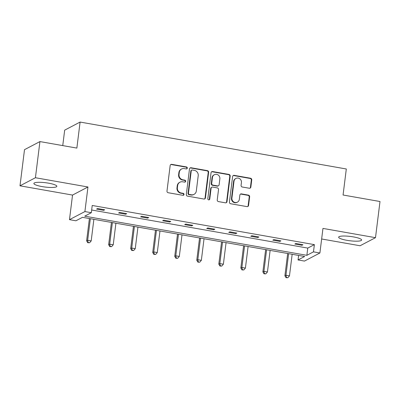 <?xml version="1.0" encoding="UTF-8"?>
<svg xmlns="http://www.w3.org/2000/svg" width="400" height="400" viewBox="0 0 400 400"><rect width="100%" height="100%" fill="white"/><g stroke="black" fill="none" stroke-linecap="round" stroke-linejoin="round"><path stroke-width="0.6" d="M187.3 168.105A1.02 0.965 62.3 0 0 186.455 166.94L171.725 164.345A1.455 1.38 62.3 0 0 170.165 165.52L166.98 191.07A1.455 1.38 62.3 0 0 168.19 192.73L182.92 195.325A1.02 0.965 62.3 0 0 184.015 194.505A1.02 0.965 62.3 0 0 183.165 193.34L181.26 193.005A4.66 4.42 62.3 0 1 177.39 187.68L177.655 185.55A4.66 4.42 62.3 0 1 182.66 181.79L184.565 182.125A1.02 0.965 62.3 0 0 185.66 181.305A1.02 0.965 62.3 0 0 184.81 180.14L182.905 179.805A4.66 4.42 62.3 0 1 179.035 174.48L179.3 172.35A4.66 4.42 62.3 0 1 184.3 168.59L186.21 168.925A1.02 0.965 62.3 0 0 187.3 168.105M186.58 168.92A1.02 0.965 62.3 0 0 186.04 167.16L171.31 164.56A1.455 1.38 62.3 0 0 170.675 164.6M183.295 195.32A1.02 0.965 62.3 0 0 182.75 193.56L180.845 193.225L181.26 193.005M184.94 182.12A1.02 0.965 62.3 0 0 184.395 180.36L182.49 180.025L182.905 179.805M346.88 240.31A11.57 2.17 7.1 0 1 338.65 237.175A11.57 2.17 7.1 0 1 353.385 236.9A11.57 2.17 7.1 0 1 361.615 240.035A11.57 2.17 7.1 0 1 346.88 240.31M42.115 186.59A11.57 2.17 7.1 0 1 33.885 183.455A11.57 2.17 7.1 0 1 48.62 183.18A11.57 2.17 7.1 0 1 56.85 186.315A11.57 2.17 7.1 0 1 42.115 186.59M20 185.815L24.505 149.665L39.93 141.58L35.425 177.73L20 185.815L72.535 195.075L69.475 219.66L84.9 211.57L91.325 212.705L84.715 216.17L306.865 255.325L313.475 251.86L319.9 252.995L304.475 261.08L298.05 259.95L304.655 256.485L82.51 217.325L75.9 220.79L69.475 219.66M321.645 238.985L360.07 245.76L375.495 237.675L322.96 228.41L319.9 252.995M39.93 141.58L76.86 148.09L80.1 122.06L346.31 168.985L343.07 195.01L380 201.52L375.495 237.675M249.285 188.24A1.455 1.38 62.3 0 0 250.85 187.065L251.745 179.9A1.455 1.38 62.3 0 0 250.535 178.235L234.175 175.35A1.455 1.38 62.3 0 0 232.615 176.525L229.43 202.075A1.455 1.38 62.3 0 0 230.64 203.74L247 206.62A1.455 1.38 62.3 0 0 248.56 205.445L249.64 196.79A1.455 1.38 62.3 0 0 248.43 195.125L241.43 193.89A1.455 1.38 62.3 0 0 239.865 195.065L239.33 199.36A3.895 3.695 62.3 0 1 233.525 201.795A3.895 3.695 62.3 0 1 231.915 198.055L234.01 181.235A3.895 3.695 62.3 0 1 239.82 178.795A3.895 3.695 62.3 0 1 241.425 182.54L241.075 185.345A1.455 1.38 62.3 0 0 242.285 187.01L249.285 188.24M72.535 195.075L87.96 186.99L35.425 177.73M87.96 186.99L84.9 211.57M91.66 210.005L307.765 248.095L314.375 244.63L92.225 205.475L91.325 212.705M314.375 244.63L313.475 251.86M208.63 172.3A1.455 1.38 62.3 0 0 207.42 170.635L191.065 167.75A1.455 1.38 62.3 0 0 189.5 168.925L186.32 194.475A1.455 1.38 62.3 0 0 187.53 196.14L203.885 199.025A1.455 1.38 62.3 0 0 205.45 197.85L208.63 172.3L208.215 172.52A1.455 1.38 62.3 0 0 207.005 170.855L190.65 167.97A1.455 1.38 62.3 0 0 190.015 168.01M212.62 171.55L228.98 174.435A1.455 1.38 62.3 0 1 230.185 176.1L227.005 201.65A1.455 1.38 62.3 0 1 225.44 202.825L218.44 201.59A1.455 1.38 62.3 0 1 217.23 199.925L218.525 189.565A1.455 1.38 62.3 0 0 217.315 187.9L212.67 187.08A1.455 1.38 62.3 0 0 211.105 188.255L209.765 199.045A1.02 0.965 62.3 0 1 208.245 199.68A1.02 0.965 62.3 0 1 207.82 198.7L211.055 172.725A1.455 1.38 62.3 0 1 212.62 171.55L212.205 171.77L228.56 174.655L228.98 174.435M80.1 122.06L64.675 130.145L62.75 145.6M298.61 255.42L298.05 259.95M307.765 248.095L306.865 255.325M301.905 245.28L294.845 244.035L295.885 243.49L302.95 244.735L301.905 245.28L301.995 244.565M279.875 241.4L272.815 240.155L273.855 239.605L280.915 240.85L279.875 241.4L279.965 240.685M257.845 237.515L250.785 236.27L251.825 235.725L258.885 236.97L257.845 237.515L257.935 236.8M235.815 233.63L228.75 232.385L229.795 231.84L236.855 233.085L235.815 233.63L235.9 232.915M213.78 229.75L206.72 228.505L207.76 227.955L214.825 229.2L213.78 229.75L213.87 229.035M191.75 225.865L184.69 224.62L185.73 224.075L192.795 225.32L191.75 225.865L191.84 225.15M169.72 221.98L162.66 220.735L163.7 220.19L170.76 221.435L169.72 221.98L169.81 221.265M147.69 218.1L140.625 216.855L141.67 216.305L148.73 217.55L147.69 218.1L147.775 217.385M125.655 214.215L118.595 212.97L119.64 212.425L126.7 213.67L125.655 214.215L125.745 213.5M103.625 210.33L96.565 209.085L97.605 208.54L104.67 209.785L103.625 210.33L103.715 209.615M181.575 169.005L181.155 169.225A4.66 4.42 62.3 0 0 178.885 172.57L179.3 172.35M182.49 180.025A4.66 4.42 62.3 0 1 178.62 174.7L178.885 172.57M179.93 182.205L179.51 182.425A4.66 4.42 62.3 0 0 177.24 185.77L177.655 185.55M180.845 193.225A4.66 4.42 62.3 0 1 176.975 187.9L177.24 185.77M204.52 198.985A1.455 1.38 62.3 0 0 205.03 198.065L208.215 172.52M192.34 170.01A1.02 0.965 62.3 0 0 191.25 170.83L188.455 193.255A1.02 0.965 62.3 0 0 189.3 194.42L191.31 194.775A4.66 4.42 62.3 0 0 196.315 191.015L198.22 175.685A4.66 4.42 62.3 0 0 194.35 170.365L192.34 170.01M191.745 170.1L191.33 170.32A1.02 0.965 62.3 0 0 190.83 171.05L191.25 170.83M194.04 194.36L193.625 194.58A4.66 4.42 62.3 0 1 190.895 194.995L188.885 194.64A1.02 0.965 62.3 0 1 188.035 193.475L190.83 171.05M226.075 202.785A1.455 1.38 62.3 0 0 226.59 201.865L229.77 176.32A1.455 1.38 62.3 0 0 228.56 174.655M211.815 187.21L211.4 187.43A1.455 1.38 62.3 0 0 210.69 188.475L209.345 199.26L209.765 199.045M209.045 199.86A1.02 0.965 62.3 0 0 209.345 199.26M219.86 178.81A3.895 3.695 62.3 0 0 214.345 174.71A3.895 3.695 62.3 0 0 212.445 177.505L211.705 183.43A1.455 1.38 62.3 0 0 212.915 185.095L217.56 185.915A1.455 1.38 62.3 0 0 219.125 184.74L219.86 178.81M214.345 174.71L213.93 174.925A3.895 3.695 62.3 0 0 212.03 177.725L212.445 177.505M218.415 185.785L217.995 186A1.455 1.38 62.3 0 1 217.145 186.13L212.5 185.315A1.455 1.38 62.3 0 1 211.29 183.65L212.03 177.725M212.205 171.77A1.455 1.38 62.3 0 0 211.57 171.81M235.91 178.435L235.495 178.655A3.895 3.695 62.3 0 0 233.595 181.45L234.01 181.235M237.43 202.155L237.015 202.375A3.895 3.695 62.3 0 1 231.5 198.27L233.595 181.45M247.63 206.585A1.455 1.38 62.3 0 0 248.145 205.665L249.22 197.01A1.455 1.38 62.3 0 0 248.015 195.345L241.01 194.11A1.455 1.38 62.3 0 0 240.38 194.15M249.92 188.2A1.455 1.38 62.3 0 0 250.435 187.285L251.325 180.115A1.455 1.38 62.3 0 0 250.115 178.455L233.76 175.57A1.455 1.38 62.3 0 0 233.125 175.61M89.395 218.54L86.62 240.84L87.66 240.29L91.19 240.915L93.88 219.33M90.35 218.71L87.66 240.29L88.175 242.52L87.755 242.74L89.585 242.77L88.175 242.52M91.19 240.915L89.585 242.77M87.755 242.74L86.62 240.84M111.43 222.425L108.65 244.72L109.695 244.175L113.225 244.8L115.91 223.215M112.38 222.595L109.695 244.175L110.205 246.405L109.79 246.625L111.62 246.655L110.205 246.405M113.225 244.8L111.62 246.655M109.79 246.625L108.65 244.72M133.46 226.31L130.68 248.605L131.725 248.06L135.255 248.68L137.945 227.1M134.41 226.475L131.725 248.06L132.235 250.29L131.82 250.51L133.65 250.54L132.235 250.29M135.255 248.68L133.65 250.54M131.82 250.51L130.68 248.605M155.49 230.19L152.715 252.49L153.755 251.94L157.285 252.565L159.975 230.98M156.445 230.36L153.755 251.94L154.27 254.17L153.85 254.39L155.68 254.42L154.27 254.17M157.285 252.565L155.68 254.42M153.85 254.39L152.715 252.49M177.52 234.075L174.745 256.37L175.785 255.825L179.315 256.45L182.005 234.865M178.475 234.245L175.785 255.825L176.3 258.055L175.88 258.275L177.71 258.305L176.3 258.055M179.315 256.45L177.71 258.305M175.88 258.275L174.745 256.37M199.555 237.96L196.775 260.255L197.82 259.71L201.35 260.33L204.035 238.75M200.505 238.125L197.82 259.71L198.33 261.94L197.915 262.16L199.74 262.19L198.33 261.94M201.35 260.33L199.74 262.19M197.915 262.16L196.775 260.255M221.585 241.84L218.805 264.14L219.85 263.59L223.38 264.215L226.07 242.63M222.535 242.01L219.85 263.59L220.36 265.825L219.945 266.04L221.775 266.07L220.36 265.825M223.38 264.215L221.775 266.07M219.945 266.04L218.805 264.14M243.615 245.725L240.84 268.02L241.88 267.475L245.41 268.1L248.1 246.515M244.57 245.895L241.88 267.475L242.395 269.705L241.975 269.925L243.805 269.955L242.395 269.705M245.41 268.1L243.805 269.955M241.975 269.925L240.84 268.02M265.645 249.61L262.87 271.905L263.91 271.36L267.44 271.98L270.13 250.4M266.6 249.775L263.91 271.36L264.425 273.59L264.005 273.81L265.835 273.84L264.425 273.59M267.44 271.98L265.835 273.84M264.005 273.81L262.87 271.905M287.68 253.49L284.9 275.79L285.945 275.24L289.475 275.865L292.16 254.28M288.63 253.66L285.945 275.24L286.455 277.475L286.04 277.69L287.865 277.72L286.455 277.475M289.475 275.865L287.865 277.72M286.04 277.69L284.9 275.79M186.04 167.16L186.455 166.94M182.75 193.56L183.165 193.34M184.395 180.36L184.81 180.14M178.62 174.7L179.035 174.48M176.975 187.9L177.39 187.68M171.31 164.56L171.725 164.345M205.03 198.065L205.45 197.85M190.65 167.97L191.065 167.75M207.005 170.855L207.42 170.635M188.035 193.475L188.455 193.255M188.885 194.64L189.3 194.42M190.895 194.995L191.31 194.775M229.77 176.32L230.185 176.1M226.59 201.865L227.005 201.65M210.69 188.475L211.105 188.255M211.29 183.65L211.705 183.43M212.5 185.315L212.915 185.095M217.145 186.13L217.56 185.915M231.5 198.27L231.915 198.055M241.01 194.11L241.43 193.89M248.015 195.345L248.43 195.125M249.22 197.01L249.64 196.79M248.145 205.665L248.56 205.445M233.76 175.57L234.175 175.35M250.115 178.455L250.535 178.235M251.325 180.115L251.745 179.9M250.435 187.285L250.85 187.065"/></g></svg>
